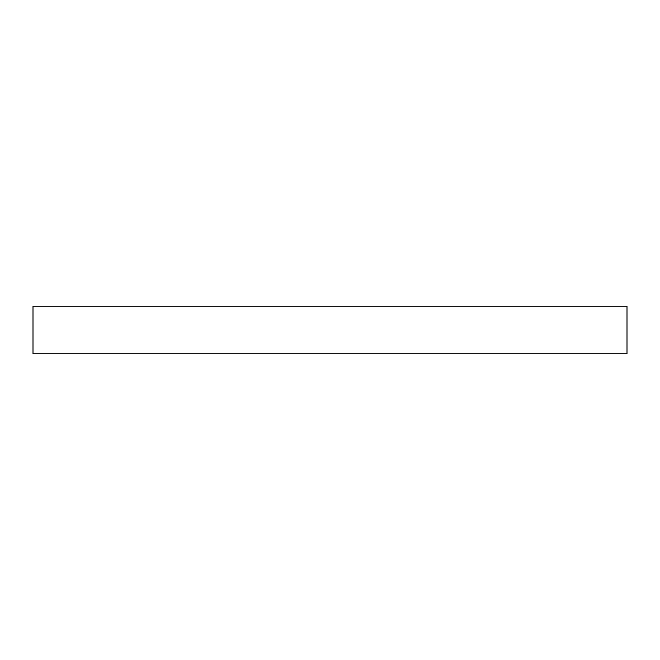<?xml version="1.0" encoding="UTF-8"?>
<svg xmlns="http://www.w3.org/2000/svg" width="660" height="660" viewBox="0 0 660 660"><rect width="100%" height="100%" fill="white"/><g stroke="black" fill="none" stroke-linecap="round" stroke-linejoin="round"><path stroke-width="0.99" d="M627 353.76L33 353.76L33 306.24L627 306.24L627 353.76"/></g></svg>
